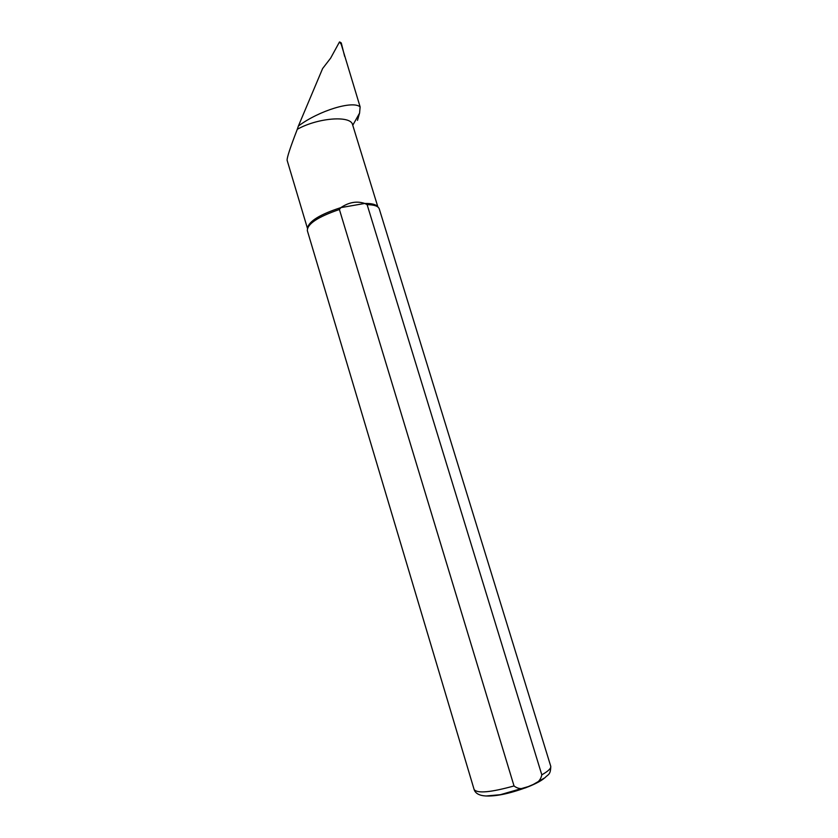 <?xml version="1.0" encoding="UTF-8"?>
<svg xmlns="http://www.w3.org/2000/svg" width="838" height="838" viewBox="0 0 838 838"><rect width="100%" height="100%" fill="white"/><g stroke="black" fill="none" stroke-linecap="round" stroke-linejoin="round"><path stroke-width="1.26" d="M298.391 126.025L322.609 68.559L330.654 58.115L339.484 41.952L341.234 44.33L360.131 106.908C353.081 100.319 319.278 110.438 298.391 126.025L297.291 129.293C290.199 147.645 286.806 157.984 287.13 160.33L307.42 228.282M357.491 120.347L359.586 113.036L360.131 106.908M379.279 208.945L379.237 208.798C378.242 206.127 374.209 204.744 367.128 204.661L541.809 774.836C540.793 779.769 537.891 783.006 533.104 784.525L528.317 786.568C523.048 789.469 518.293 789.27 514.029 785.95L339.4 209.5C317.948 216.843 307.263 223.893 307.337 230.639L474.13 789.553C477.398 793.617 490.701 792.413 514.029 785.95M377.781 206.902C376.241 204.493 371.904 203.351 364.75 203.456L367.128 204.661M339.4 209.5L340.877 207.615C320.022 214.371 308.887 221.211 307.473 228.135M352.62 124.82L352.578 124.673C350.85 115.246 317.864 117.718 297.291 129.293M340.877 207.615C348.912 202.209 356.873 200.827 364.75 203.456L340.877 207.615M344.638 56.366L341.276 42.948L339.861 42.026M550.723 766.183L550.755 766.278C551.205 768.352 548.23 771.201 541.809 774.836M544.03 778.439C540.856 781.006 535.712 783.74 528.579 786.641C511.421 793.136 497.479 796.257 486.763 796.016M379.237 208.798L550.755 766.278C550.692 775.265 547.727 774.459 545.056 777.664L533.408 784.378M528.181 786.62L500.391 794.696L486.092 795.995C479.399 795.639 475.408 793.492 474.13 789.553M352.578 124.673L377.896 206.996M352.756 125.271L359.617 113.046"/></g></svg>
